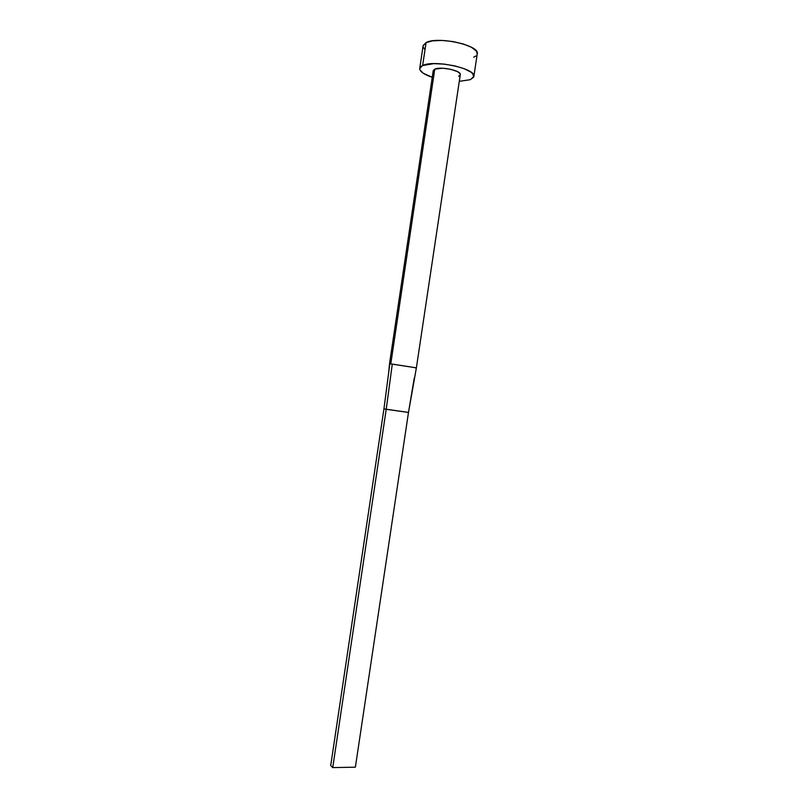 <?xml version="1.0" encoding="UTF-8"?>
<svg xmlns="http://www.w3.org/2000/svg" width="808" height="808" viewBox="0 0 808 808"><rect width="100%" height="100%" fill="white"/><g stroke="black" fill="none" stroke-linecap="round" stroke-linejoin="round"><path stroke-width="1.21" d="M392.294 364.095L416.383 367.852L390.779 363.913L392.294 364.095L386.214 409.333L392.294 364.095M414.262 378.073L408.484 412.434L416.383 367.852L460.287 74.659C461.641 70.73 440.592 66.145 434.765 69.135L390.779 363.913L434.765 69.135L442.794 68.236L450.753 69.326L457.318 71.548L459.772 73.286L460.287 74.669M415.979 367.872L414.979 367.781L415.979 367.872M473.841 76.528L477.245 53.823C480.204 45.41 437.542 35.936 426.058 42.602L422.635 65.539C434.037 59.428 476.71 68.69 473.841 76.528L470.357 79.669L459.287 81.345L470.357 79.669L473.66 77.154L472.892 73.902L470.953 72.144L464.307 68.73L454.843 65.892L444.067 64.095L433.745 63.64L422.635 65.539L426.058 42.602L423.119 45.743L419.736 68.427L422.635 65.539L420.705 66.761L419.786 68.205L419.908 69.791L423.17 73.205L432.24 77.305C423.867 74.457 419.695 71.508 419.736 68.448M433.239 70.629L434.765 69.135L433.239 70.609L389.496 363.842L390.779 363.913L389.83 363.832L383.941 408.888L389.83 363.832M459.661 75.619L458.621 76.194M473.72 57.227L475.872 55.984M477.235 53.863L476.316 51.025L471.519 47.329L463.317 43.985L452.995 41.562L442.208 40.45L432.734 40.824L426.058 42.602L423.17 45.48M423.281 47.187L424.412 48.985M383.941 408.888L408.484 412.434L355.379 767.176L332.745 767.6L386.214 409.333L408.484 412.434L355.379 767.176L332.745 767.6L330.724 765.56L383.941 408.888L386.214 409.333L332.745 767.6L330.724 765.56L383.941 408.888M389.496 363.842L388.648 372.892"/></g></svg>
